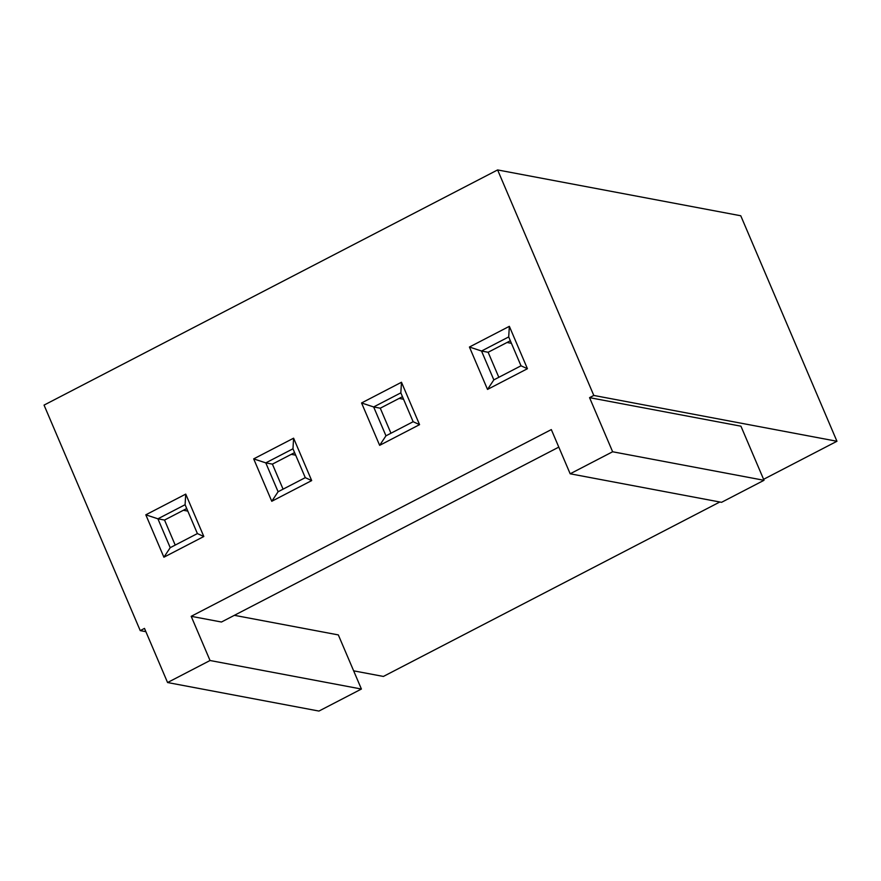 <?xml version="1.0" encoding="UTF-8"?>
<svg xmlns="http://www.w3.org/2000/svg" width="881" height="881" viewBox="0 0 881 881"><rect width="100%" height="100%" fill="white"/><g stroke="black" fill="none" stroke-linecap="round" stroke-linejoin="round"><path stroke-width="1.32" d="M510.341 340.771L488.14 352.268L481.522 351.023L493.834 379.887L487.512 389.424L469.43 347.026L509.35 326.333L527.433 368.721L487.512 389.424M488.14 352.268L498.822 377.299M527.433 368.721L521.012 365.802L508.7 336.927L481.522 351.023L469.43 347.026M497.611 169.934L740.767 215.768L836.95 441.271L593.805 395.448L497.611 169.934L44.05 405.106L140.233 630.609L144.484 628.406L167.566 682.533L318.944 711.066L361.408 689.041L210.041 660.508L191.188 616.315L221.461 622.019L558.796 447.119M361.562 402.958L401.483 382.255L419.565 424.653L379.645 445.346L361.562 402.958L373.654 406.956L385.966 435.82L379.645 445.346M253.684 458.88L293.604 438.187L311.687 480.586L271.766 501.278L253.684 458.88L265.787 462.877L278.099 491.741L271.766 501.278M145.817 514.812L185.737 494.109L203.819 536.507L163.899 557.21L145.817 514.812L157.908 518.81L170.22 547.674L163.899 557.21M570.172 473.791L721.55 502.324L764.014 480.299L612.636 451.766L570.172 473.791L551.319 429.587L191.188 616.315M612.636 451.766L589.554 397.65L593.805 395.448M210.041 660.508L167.566 682.533M361.408 689.041L338.326 634.915L234.368 615.323M719.832 501.994L383.389 676.443L353.644 670.837M145.872 631.677L140.233 630.609M836.95 441.271L763.596 479.308M764.014 480.299L740.932 426.184L589.554 397.65M203.819 536.507L197.399 533.578L185.087 504.714L185.737 494.109M185.087 504.714L157.908 518.81L164.538 520.054L175.209 545.086M170.22 547.674L197.399 533.578M311.687 480.586L305.278 477.656L292.966 448.792L293.604 438.187M292.966 448.792L265.787 462.877L272.405 464.133L283.076 489.164M278.099 491.741L305.278 477.656M419.565 424.653L413.145 421.724L400.833 392.86L401.483 382.255M400.833 392.86L373.654 406.956L380.273 408.2L390.955 433.232M385.966 435.82L413.145 421.724M508.7 336.927L509.35 326.333M493.834 379.887L521.012 365.802M511.432 343.326L507.016 342.489M403.553 399.247L399.137 398.421M402.463 396.692L380.273 408.2M295.686 455.18L291.27 454.343M294.595 452.625L272.405 464.133M187.818 511.112L183.402 510.275M186.728 508.546L164.538 520.054"/></g></svg>
